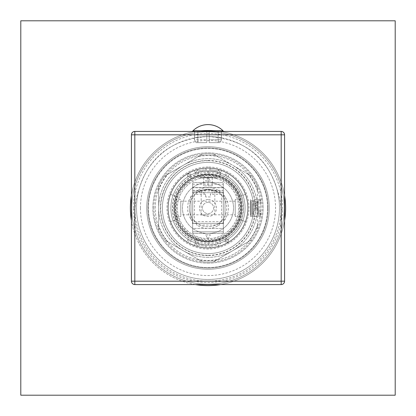 <?xml version="1.0" encoding="UTF-8"?>
<svg xmlns="http://www.w3.org/2000/svg" width="416" height="416" viewBox="0 0 416 416"><rect width="100%" height="100%" fill="white"/><g stroke="black" fill="none" stroke-linecap="round" stroke-linejoin="round"><path stroke-width="0.31" stroke-dasharray="2.08 1.56" d="M196.591 176.654A33.358 33.358 0 0 1 219.409 176.654L220.106 174.736A35.396 35.396 0 0 1 220.106 241.264L219.159 238.654L217.864 238.077A31.652 31.652 0 0 1 217.698 238.129L216.59 240.053L214.666 238.945A31.652 31.652 0 0 1 214.495 238.982L213.19 240.776L211.396 239.47A31.652 31.652 0 0 1 211.224 239.491L209.737 241.14L208.088 239.652A31.652 31.652 0 0 1 207.912 239.652L206.263 241.14L204.776 239.491A31.652 31.652 0 0 1 204.604 239.47L202.81 240.776L201.505 238.982A31.652 31.652 0 0 1 201.334 238.945L199.41 240.053A33.186 33.186 0 0 1 208 174.814A33.186 33.186 0 0 0 176.816 219.352L170.42 221.676A39.993 39.993 0 0 1 208 168.007A39.993 39.993 0 0 0 168.007 207.849A39.993 39.993 0 0 0 208 247.993A39.993 39.993 0 0 0 247.993 208.151A39.993 39.993 0 0 0 208 168.007A39.993 39.993 0 0 1 245.58 221.676L239.184 219.352L245.58 221.676A39.993 39.993 0 0 1 170.42 221.676L176.816 219.352A33.186 33.186 0 0 0 239.184 219.352A33.186 33.186 0 0 0 208 174.814A33.186 33.186 0 0 1 219.892 177.018L217.864 177.923L219.892 177.018L220.797 179.046A31.652 31.652 0 0 1 220.953 179.119L223.064 178.433L223.751 180.544A31.652 31.652 0 0 1 223.902 180.632L226.075 180.17L226.538 182.343A31.652 31.652 0 0 1 226.673 182.442L228.883 182.208L229.117 184.418A31.652 31.652 0 0 1 229.242 184.532L231.468 184.532L231.468 186.758A31.652 31.652 0 0 1 231.582 186.883L233.792 187.117L233.558 189.327A31.652 31.652 0 0 1 233.657 189.462L235.83 189.925L235.368 192.098A31.652 31.652 0 0 1 235.456 192.249L237.567 192.936L236.881 195.047A31.652 31.652 0 0 1 236.954 195.203L238.982 196.108L238.077 198.136A31.652 31.652 0 0 1 238.129 198.302L240.053 199.41L238.945 201.334A31.652 31.652 0 0 1 238.982 201.505L240.776 202.81L239.47 204.604A31.652 31.652 0 0 1 239.491 204.776L241.14 206.263L239.652 207.912A31.652 31.652 0 0 1 239.652 208.088L241.14 209.737L239.491 211.224A31.652 31.652 0 0 1 239.47 211.396L240.776 213.19L238.982 214.495A31.652 31.652 0 0 1 238.945 214.666L240.053 216.59L238.129 217.698A31.652 31.652 0 0 1 238.077 217.864L238.982 219.892L236.954 220.797A31.652 31.652 0 0 1 236.881 220.953L237.567 223.064L235.456 223.751A31.652 31.652 0 0 1 235.368 223.902L235.83 226.075L233.657 226.538A31.652 31.652 0 0 1 233.558 226.673L233.792 228.883L231.582 229.117A31.652 31.652 0 0 1 231.468 229.242L231.468 231.468L229.242 231.468A31.652 31.652 0 0 1 229.117 231.582L228.883 233.792L226.673 233.558A31.652 31.652 0 0 1 226.538 233.657L226.075 235.83L223.902 235.368A31.652 31.652 0 0 1 223.751 235.456L223.064 237.567L220.953 236.881A31.652 31.652 0 0 1 220.797 236.954L219.892 238.982L219.159 238.654L219.409 239.346A33.358 33.358 0 0 1 196.591 239.346L195.894 241.264A35.396 35.396 0 0 1 195.894 174.736L194.381 170.581A39.822 39.822 0 0 0 194.381 245.419L196.591 239.346M195.608 237.682L196.108 238.982L195.203 236.954L196.108 238.982L198.136 238.077A31.652 31.652 0 0 0 198.302 238.129L199.41 240.053L198.297 237.869L199.41 240.053L201.334 238.945A31.652 31.652 0 0 0 201.505 238.982L202.81 240.776L201.469 238.716L202.81 240.776L204.604 239.47A31.652 31.652 0 0 0 204.776 239.491L206.263 241.14L204.719 239.231L206.263 241.14L207.912 239.652A31.652 31.652 0 0 0 208.088 239.652L209.737 241.14L208 239.403L209.737 241.14L211.224 239.491A31.652 31.652 0 0 0 211.396 239.47L213.19 240.776L211.281 239.231L213.19 240.776L214.495 238.982A31.652 31.652 0 0 0 214.666 238.945L216.59 240.053L214.531 238.716L216.59 240.053L217.698 238.129A31.652 31.652 0 0 0 217.864 238.077L219.892 238.982L217.703 237.869L219.892 238.982L220.797 236.954A31.652 31.652 0 0 0 220.953 236.881L223.064 237.567L220.771 236.688L223.064 237.567L223.751 235.456A31.652 31.652 0 0 0 223.902 235.368L226.075 235.83L223.704 235.196L226.075 235.83L226.538 233.657A31.652 31.652 0 0 0 226.673 233.558L228.883 233.792L226.46 233.407L228.883 233.792L229.117 231.582A31.652 31.652 0 0 0 229.242 231.468L231.468 231.468L231.338 229.013L231.468 231.468L229.013 231.338L231.468 231.468L231.468 229.242A31.652 31.652 0 0 0 231.582 229.117L233.792 228.883L231.338 229.013L233.792 228.883L233.558 226.673A31.652 31.652 0 0 0 233.657 226.538L235.83 226.075L233.407 226.46L235.83 226.075L235.368 223.902A31.652 31.652 0 0 0 235.456 223.751L237.567 223.064L235.196 223.704L237.567 223.064L236.881 220.953A31.652 31.652 0 0 0 236.954 220.797L238.982 219.892L236.688 220.771L238.982 219.892L238.077 217.864A31.652 31.652 0 0 0 238.129 217.698L240.053 216.59L237.869 217.703L240.053 216.59L238.716 214.531L240.776 213.19L239.231 211.281L241.14 209.737L239.403 208L241.14 206.263L239.231 204.719L240.776 202.81L238.982 201.505A31.652 31.652 0 0 0 238.945 201.334L240.053 199.41L238.716 201.469L240.053 199.41L238.129 198.302A31.652 31.652 0 0 0 238.077 198.136L238.982 196.108L237.869 198.297L238.982 196.108L236.954 195.203A31.652 31.652 0 0 0 236.881 195.047L237.567 192.936L236.688 195.229L237.567 192.936L235.456 192.249A31.652 31.652 0 0 0 235.368 192.098L235.83 189.925L235.196 192.296L235.83 189.925L233.657 189.462A31.652 31.652 0 0 0 233.558 189.327L233.792 187.117L233.407 189.54L233.792 187.117L231.582 186.883A31.652 31.652 0 0 0 231.468 186.758L231.468 184.532L229.013 184.662L231.468 184.532L231.338 186.987L231.468 184.532L229.242 184.532A31.652 31.652 0 0 0 229.117 184.418L228.883 182.208L229.013 184.662L228.883 182.208L226.673 182.442A31.652 31.652 0 0 0 226.538 182.343L226.075 180.17L226.46 182.593L226.075 180.17L223.902 180.632A31.652 31.652 0 0 0 223.751 180.544L223.064 178.433L223.704 180.804L223.064 178.433L220.953 179.119A31.652 31.652 0 0 0 220.797 179.046L219.892 177.018A33.186 33.186 0 0 1 202.81 240.776A33.186 33.186 0 0 1 199.41 240.053L198.302 238.129A31.652 31.652 0 0 1 198.136 238.077L197.35 238.347A32.162 32.162 0 0 1 195.608 237.682L195.229 236.688L194.236 237.068A32.162 32.162 0 0 1 192.572 236.226L192.296 235.196L191.272 235.472A32.162 32.162 0 0 1 189.706 234.458L189.54 233.407L188.49 233.574A32.162 32.162 0 0 1 187.044 232.398L186.987 231.338L185.926 231.395A32.162 32.162 0 0 1 184.605 230.074L184.662 229.013L183.602 228.956A32.162 32.162 0 0 1 182.426 227.51L182.593 226.46L181.542 226.294A32.162 32.162 0 0 1 180.528 224.728L180.804 223.704L179.774 223.428A32.162 32.162 0 0 1 178.932 221.764L179.312 220.771L178.318 220.392A32.162 32.162 0 0 1 177.653 218.65L178.131 217.703L177.185 217.22A32.162 32.162 0 0 1 176.701 215.42L177.284 214.531L176.389 213.949A32.162 32.162 0 0 1 176.098 212.108L176.769 211.281L175.942 210.61A32.162 32.162 0 0 1 175.843 208.754L176.597 208L175.843 207.246A32.162 32.162 0 0 1 175.942 205.39L176.769 204.719L176.098 203.892A32.162 32.162 0 0 1 176.389 202.051L177.284 201.469L176.701 200.58A32.162 32.162 0 0 1 177.185 198.78L175.947 199.41L177.284 201.469L175.224 202.81L176.769 204.719L174.86 206.263L176.597 208L174.86 209.737L176.769 211.281L175.224 213.19L177.284 214.531L175.947 216.59L178.131 217.703L177.018 219.892L179.312 220.771L178.433 223.064L180.804 223.704L180.17 226.075L182.593 226.46L182.208 228.883L184.662 229.013L184.532 231.468L186.987 231.338L187.117 233.792L189.54 233.407L189.925 235.83L192.296 235.196L192.936 237.567L195.229 236.688L196.108 238.982L197.35 238.347M195.894 241.264L194.381 245.419A39.822 39.822 0 0 0 245.419 194.381L239.184 196.648L245.419 194.381A39.822 39.822 0 0 0 221.619 170.581L219.409 176.654M219.409 239.346L220.106 241.264M239.299 215.42L238.945 214.666A31.652 31.652 0 0 0 238.982 214.495L240.776 213.19L239.231 211.281L241.14 209.737L239.403 208L241.14 206.263L239.231 204.719L240.776 202.81L239.611 202.051A32.162 32.162 0 0 1 239.902 203.892L239.231 204.719L241.14 206.263L239.403 208L241.14 209.737L239.231 211.281L240.776 213.19L238.716 214.531L240.776 213.19L239.902 212.108A32.162 32.162 0 0 1 239.611 213.949L238.716 214.531L239.299 215.42A32.162 32.162 0 0 1 238.815 217.22M238.716 214.531L240.001 216.507L238.716 214.531M238.347 218.65L238.982 219.892L238.347 218.65A32.162 32.162 0 0 1 237.682 220.392M237.068 221.764L237.567 223.064L237.068 221.764A32.162 32.162 0 0 1 236.226 223.428M235.472 224.728L235.83 226.075L235.472 224.728A32.162 32.162 0 0 1 234.458 226.294M233.574 227.51L233.792 228.883L233.574 227.51A32.162 32.162 0 0 1 232.398 228.956M228.956 232.398L228.883 233.792L228.956 232.398A32.162 32.162 0 0 1 227.51 233.574M226.294 234.458L226.075 235.83L226.294 234.458A32.162 32.162 0 0 1 224.728 235.472M223.428 236.226L223.064 237.567L223.428 236.226A32.162 32.162 0 0 1 221.764 237.068M220.392 237.682L219.892 238.982L220.392 237.682A32.162 32.162 0 0 1 218.65 238.347M217.22 238.815L216.59 240.053L217.22 238.815A32.162 32.162 0 0 1 215.42 239.299M213.949 239.611L213.19 240.776L213.949 239.611A32.162 32.162 0 0 1 212.108 239.902M210.61 240.058L209.737 241.14L210.61 240.058A32.162 32.162 0 0 1 208.754 240.157M207.246 240.157L206.263 241.14L207.246 240.157A32.162 32.162 0 0 1 205.39 240.058M185.926 231.395L186.758 231.468A31.652 31.652 0 0 0 186.883 231.582L187.117 233.792L189.327 233.558A31.652 31.652 0 0 0 189.462 233.657L189.925 235.83L192.098 235.368A31.652 31.652 0 0 0 192.249 235.456L192.936 237.567L195.047 236.881A31.652 31.652 0 0 0 195.203 236.954L195.203 236.954A31.652 31.652 0 0 1 195.047 236.881L192.936 237.567L192.249 235.456A31.652 31.652 0 0 1 192.098 235.368L189.925 235.83L189.462 233.657A31.652 31.652 0 0 1 189.327 233.558L187.117 233.792L186.883 231.582A31.652 31.652 0 0 1 186.758 231.468L184.532 231.468L184.532 229.242A31.652 31.652 0 0 1 184.418 229.117L182.208 228.883L182.442 226.673A31.652 31.652 0 0 1 182.343 226.538L180.17 226.075L180.632 223.902A31.652 31.652 0 0 1 180.544 223.751L178.433 223.064L179.119 220.953A31.652 31.652 0 0 1 179.046 220.797L177.018 219.892L177.923 217.864A31.652 31.652 0 0 1 177.871 217.698L175.947 216.59L177.055 214.666A31.652 31.652 0 0 1 177.018 214.495L175.224 213.19L176.53 211.396A31.652 31.652 0 0 1 176.509 211.224L174.86 209.737L176.348 208.088A31.652 31.652 0 0 1 176.348 207.912L174.86 206.263L176.509 204.776A31.652 31.652 0 0 1 176.53 204.604L175.224 202.81L177.284 201.469L175.224 202.81L176.769 204.719L174.86 206.263L176.597 208L174.86 209.737L176.769 211.281L175.224 213.19L177.284 214.531L175.999 216.507L177.284 214.531L175.224 213.19L176.769 211.281L174.86 209.737L176.597 208L174.86 206.263L176.769 204.719L175.224 202.81L177.018 201.505A31.652 31.652 0 0 1 177.055 201.334L175.947 199.41L177.871 198.302A31.652 31.652 0 0 1 177.923 198.136L177.653 197.35A32.162 32.162 0 0 1 178.318 195.608L177.018 196.108L177.653 197.35M176.701 200.58L175.947 199.41L177.871 198.302A31.652 31.652 0 0 1 177.923 198.136L177.018 196.108L178.318 195.608M179.774 192.572L178.433 192.936L180.544 192.249L178.433 192.936L179.119 195.047A31.652 31.652 0 0 0 179.046 195.203A31.652 31.652 0 0 1 179.119 195.047L178.932 194.236A32.162 32.162 0 0 1 179.774 192.572L178.433 192.936L178.932 194.236M181.542 189.706L180.17 189.925L182.343 189.462L180.17 189.925L180.632 192.098A31.652 31.652 0 0 0 180.544 192.249A31.652 31.652 0 0 1 180.632 192.098L180.528 191.272A32.162 32.162 0 0 1 181.542 189.706L180.17 189.925L180.528 191.272M183.602 187.044L182.208 187.117L184.418 186.883L182.208 187.117L182.442 189.327A31.652 31.652 0 0 0 182.343 189.462A31.652 31.652 0 0 1 182.442 189.327L182.426 188.49A32.162 32.162 0 0 1 183.602 187.044L182.208 187.117L182.426 188.49M185.926 184.605L184.532 184.532L184.532 186.758A31.652 31.652 0 0 0 184.418 186.883A31.652 31.652 0 0 1 184.532 186.758L184.605 185.926A32.162 32.162 0 0 1 185.926 184.605L184.532 184.532L184.605 185.926M188.49 182.426L187.117 182.208L189.327 182.442L187.117 182.208L186.883 184.418A31.652 31.652 0 0 0 186.758 184.532L184.532 184.532L186.758 184.532A31.652 31.652 0 0 1 186.883 184.418L187.044 183.602A32.162 32.162 0 0 1 188.49 182.426L187.117 182.208L187.044 183.602M191.272 180.528L189.925 180.17L192.098 180.632L189.925 180.17L189.462 182.343A31.652 31.652 0 0 0 189.327 182.442A31.652 31.652 0 0 1 189.462 182.343L189.706 181.542A32.162 32.162 0 0 1 191.272 180.528L189.925 180.17L189.706 181.542M194.236 178.932L192.936 178.433L195.047 179.119L192.936 178.433L192.249 180.544A31.652 31.652 0 0 0 192.098 180.632A31.652 31.652 0 0 1 192.249 180.544L192.572 179.774A32.162 32.162 0 0 1 194.236 178.932L192.936 178.433L192.572 179.774M197.35 177.653L196.108 177.018L198.136 177.923L196.108 177.018L195.203 179.046A31.652 31.652 0 0 0 195.047 179.119A31.652 31.652 0 0 1 195.203 179.046L195.608 178.318A32.162 32.162 0 0 1 197.35 177.653L196.108 177.018L195.608 178.318M200.58 176.701L199.41 175.947L198.302 177.871L199.41 175.947L201.334 177.055A31.652 31.652 0 0 1 201.505 177.018L202.81 175.224L204.604 176.53A31.652 31.652 0 0 1 204.776 176.509L206.263 174.86L208 176.597L206.263 174.86L204.776 176.509A31.652 31.652 0 0 0 204.604 176.53L202.81 175.224L204.719 176.769L202.81 175.224L201.505 177.018A31.652 31.652 0 0 0 201.334 177.055L199.41 175.947L198.78 177.185A32.162 32.162 0 0 1 200.58 176.701L199.41 175.947L198.78 177.185M202.051 176.389L202.81 175.224L202.051 176.389A32.162 32.162 0 0 1 203.892 176.098M205.39 175.942L206.263 174.86L205.39 175.942A32.162 32.162 0 0 1 207.246 175.843M210.61 175.942L209.737 174.86L208.088 176.348L209.737 174.86L211.224 176.509A31.652 31.652 0 0 1 211.396 176.53L213.19 175.224L214.495 177.018A31.652 31.652 0 0 1 214.666 177.055L216.59 175.947L217.698 177.871A31.652 31.652 0 0 1 217.864 177.923L217.864 177.923A31.652 31.652 0 0 0 217.698 177.871L216.59 175.947L217.703 178.131L216.59 175.947L214.666 177.055A31.652 31.652 0 0 0 214.495 177.018L213.19 175.224L214.531 177.284L213.19 175.224L211.396 176.53A31.652 31.652 0 0 0 211.224 176.509L209.737 174.86L208.754 175.843A32.162 32.162 0 0 1 210.61 175.942L209.737 174.86L208.754 175.843M212.108 176.098L213.19 175.224L212.108 176.098A32.162 32.162 0 0 1 213.949 176.389M215.42 176.701L216.59 175.947L215.42 176.701A32.162 32.162 0 0 1 217.22 177.185M218.65 177.653L219.892 177.018L218.65 177.653A32.162 32.162 0 0 1 220.392 178.318M221.764 178.932L223.064 178.433L221.764 178.932A32.162 32.162 0 0 1 223.428 179.774M224.728 180.528L226.075 180.17L224.728 180.528A32.162 32.162 0 0 1 226.294 181.542M227.51 182.426L228.883 182.208L227.51 182.426A32.162 32.162 0 0 1 228.956 183.602M232.398 187.044L233.792 187.117L232.398 187.044A32.162 32.162 0 0 1 233.574 188.49M234.458 189.706L235.83 189.925L234.458 189.706A32.162 32.162 0 0 1 235.472 191.272M236.226 192.572L237.567 192.936L236.226 192.572A32.162 32.162 0 0 1 237.068 194.236M237.682 195.608L238.982 196.108L237.682 195.608A32.162 32.162 0 0 1 238.347 197.35M238.815 198.78L240.053 199.41L238.815 198.78A32.162 32.162 0 0 1 239.299 200.58M240.001 216.507L235.227 216.507L235.227 199.493L235.227 216.507M240.001 199.493L235.227 199.493M239.611 213.949L240.776 213.19L239.47 211.396A31.652 31.652 0 0 0 239.491 211.224L241.14 209.737L239.652 208.088A31.652 31.652 0 0 0 239.652 207.912L241.14 206.263L239.491 204.776A31.652 31.652 0 0 0 239.47 204.604L240.776 202.81L239.231 204.719L240.058 205.39A32.162 32.162 0 0 1 240.157 207.246L239.403 208L240.157 208.754A32.162 32.162 0 0 1 240.058 210.61L239.231 211.281L239.902 212.108M240.058 205.39L241.14 206.263L240.157 207.246M240.058 210.61L241.14 209.737L240.157 208.754M203.892 239.902L202.81 240.776L203.892 239.902A32.162 32.162 0 0 1 202.051 239.611M200.58 239.299L199.41 240.053L200.58 239.299A32.162 32.162 0 0 1 198.78 238.815M208 238.971L210.382 234.889L208 238.971L205.618 234.889L210.382 234.889L205.618 234.889L208 238.971M208 177.029L205.618 181.111L208 177.029L210.382 181.111L205.618 181.111L210.382 181.111L208 177.029M202.436 191.152L192.686 191.152L192.686 184.174L192.686 219.913L190.98 219.913L190.98 196.087L192.686 196.087L192.686 183.492A1.019 1.019 0 0 1 193.705 182.473L222.295 182.473A1.019 1.019 0 0 1 223.314 183.492L223.314 231.826L192.686 231.826L192.686 232.508A1.019 1.019 0 0 0 193.705 233.527L222.295 233.527A1.019 1.019 0 0 0 223.314 232.508L223.314 231.826L192.686 231.826L192.686 219.913L192.686 233.527L223.314 233.527L223.314 219.913L223.314 232.508A1.019 1.019 0 0 1 222.295 233.527L193.705 233.527A1.019 1.019 0 0 1 192.686 232.508L192.686 219.913L190.98 219.913L190.98 196.087L192.686 196.087L192.686 183.492A1.019 1.019 0 0 1 193.705 182.473L222.295 182.473A1.019 1.019 0 0 1 223.314 183.492L223.314 196.087L225.02 196.087L225.02 219.913L223.314 219.913L225.02 219.913L225.02 196.087L223.314 196.087L223.314 189.748L223.314 191.152L213.564 191.152L208 189.748L202.436 191.152L192.686 191.152L192.686 187.58L192.686 192.686L202.467 192.686C204.662 193.196 205.712 193.768 205.618 194.386L194.386 194.386L192.686 192.686L192.686 228.42L223.314 228.42L223.314 223.314L221.614 221.614L221.614 194.386L223.314 192.686L223.314 223.314L192.686 223.314L223.314 223.314M192.572 236.226L192.936 237.567L194.236 237.068M189.706 234.458L189.925 235.83L191.272 235.472M187.044 232.398L187.117 233.792L188.49 233.574M177.185 198.78L175.947 199.41L177.055 201.334A31.652 31.652 0 0 0 177.018 201.505L175.224 202.81L176.53 204.604A31.652 31.652 0 0 0 176.509 204.776L174.86 206.263L176.348 207.912A31.652 31.652 0 0 0 176.348 208.088L174.86 209.737L176.509 211.224A31.652 31.652 0 0 0 176.53 211.396L175.224 213.19L177.018 214.495A31.652 31.652 0 0 0 177.055 214.666L175.947 216.59L177.871 217.698A31.652 31.652 0 0 0 177.923 217.864L177.018 219.892L179.046 220.797A31.652 31.652 0 0 0 179.119 220.953L178.433 223.064L180.544 223.751A31.652 31.652 0 0 0 180.632 223.902L180.17 226.075L182.343 226.538A31.652 31.652 0 0 0 182.442 226.673L182.208 228.883L184.418 229.117A31.652 31.652 0 0 0 184.532 229.242L184.605 230.074M182.426 227.51L182.208 228.883L183.602 228.956M180.528 224.728L180.17 226.075L181.542 226.294M178.932 221.764L178.433 223.064L179.774 223.428M177.653 218.65L177.018 219.892L178.318 220.392M176.701 215.42L175.947 216.59L177.185 217.22M175.999 199.493L177.284 201.469L175.999 199.493L180.773 199.493L180.773 216.507L180.773 199.493M176.098 203.892L175.224 202.81L176.389 202.051M175.999 216.507L180.773 216.507M175.843 207.246L174.86 206.263L175.942 205.39M175.942 210.61L174.86 209.737L175.843 208.754M176.389 213.949L175.224 213.19L176.098 212.108M180.773 214.807L180.773 201.193L180.773 214.807L190.98 214.807L190.98 201.193L190.98 214.807M180.773 201.193L190.98 201.193M208 241.186A33.186 33.186 0 0 0 241.186 208A33.186 33.186 0 0 0 208 174.814A33.186 33.186 0 0 0 174.814 208A33.186 33.186 0 0 0 208 241.186A33.186 33.186 0 0 1 174.814 208A33.186 33.186 0 0 1 208 174.814A33.186 33.186 0 0 1 241.186 208A33.186 33.186 0 0 1 208 241.186M208 263.141A55.141 55.141 0 0 0 263.141 208A55.141 55.141 0 0 0 208 152.859A55.141 55.141 0 0 0 152.859 208A55.141 55.141 0 0 0 208 263.141A55.141 55.141 0 0 1 152.859 208A55.141 55.141 0 0 1 208 152.859A55.141 55.141 0 0 1 263.141 208A55.141 55.141 0 0 1 208 263.141M267.566 208A59.566 59.566 0 0 0 208 148.434A59.566 59.566 0 0 0 148.434 208A59.566 59.566 0 0 0 208 267.566A59.566 59.566 0 0 0 267.566 208A59.566 59.566 0 0 0 208 148.434A59.566 59.566 0 0 0 148.434 208A59.566 59.566 0 0 0 208 267.566A59.566 59.566 0 0 0 267.566 208M208 268.076A60.076 60.076 0 0 0 268.076 208A60.076 60.076 0 0 0 208 147.924A60.076 60.076 0 0 0 147.924 208A60.076 60.076 0 0 0 208 268.076A60.076 60.076 0 0 0 268.076 208A60.076 60.076 0 0 0 208 147.924A60.076 60.076 0 0 0 147.924 208A60.076 60.076 0 0 0 208 268.076M269.266 208A61.266 61.266 0 0 0 208 146.734A61.266 61.266 0 0 0 146.734 208A61.266 61.266 0 0 0 208 269.266A61.266 61.266 0 0 0 269.266 208A61.266 61.266 0 0 0 208 146.734A61.266 61.266 0 0 0 146.734 208A61.266 61.266 0 0 0 208 269.266A61.266 61.266 0 0 0 269.266 208A61.266 61.266 0 0 1 208 269.266A61.266 61.266 0 0 1 146.734 208A61.266 61.266 0 0 0 208 269.266A61.266 61.266 0 0 0 269.266 208A61.266 61.266 0 0 0 208 146.734A61.266 61.266 0 0 0 146.734 208A61.266 61.266 0 0 1 208 146.734A61.266 61.266 0 0 1 269.266 208M131.758 208A76.242 76.242 0 0 0 208 284.242A76.242 76.242 0 0 0 284.242 208A76.242 76.242 0 0 0 208 131.758A76.242 76.242 0 0 0 131.758 208A76.242 76.242 0 0 1 208 131.758A76.242 76.242 0 0 1 284.242 208A76.242 76.242 0 0 1 208 284.242A76.242 76.242 0 0 1 131.758 208M133.458 208A74.542 74.542 0 0 1 208 133.458A74.542 74.542 0 0 1 282.542 208A74.542 74.542 0 0 1 208 282.542A74.542 74.542 0 0 1 133.458 208M140.436 208A67.564 67.564 0 0 1 208 140.436A67.564 67.564 0 0 1 275.564 208A67.564 67.564 0 0 1 208 275.564A67.564 67.564 0 0 1 140.436 208M153.884 208A54.116 54.116 0 0 1 208 153.884A54.116 54.116 0 0 1 262.116 208A54.116 54.116 0 0 1 208 262.116A54.116 54.116 0 0 1 153.884 208M155.246 208A52.754 52.754 0 0 1 208 155.246A52.754 52.754 0 0 1 260.754 208A52.754 52.754 0 0 1 208 260.754A52.754 52.754 0 0 1 155.246 208A52.754 52.754 0 0 1 208 155.246A52.754 52.754 0 0 1 260.754 208A52.754 52.754 0 0 1 208 260.754A52.754 52.754 0 0 1 155.246 208M213.444 261.841A54.116 54.116 0 0 1 202.556 261.841L164.096 239.637A54.116 54.116 0 0 1 158.647 230.204L158.647 185.796A54.116 54.116 0 0 1 164.096 176.363L202.556 154.159A54.116 54.116 0 0 1 213.444 154.159L251.904 176.363A54.116 54.116 0 0 1 257.353 185.796L257.353 230.204A54.116 54.116 0 0 1 251.904 239.637L213.444 261.841A54.116 54.116 0 0 1 202.556 261.841L198.614 259.568A52.416 52.416 0 0 0 217.386 259.568L213.444 261.841M198.614 156.432L202.556 154.159A54.116 54.116 0 0 1 213.444 154.159L217.386 156.432A52.416 52.416 0 0 0 198.614 156.432L168.033 174.086A52.416 52.416 0 0 0 158.647 190.346L158.647 185.796A54.116 54.116 0 0 1 164.096 176.363L168.033 174.086M217.386 156.432L251.904 176.363A54.116 54.116 0 0 1 257.353 185.796L257.353 190.346A52.416 52.416 0 0 0 247.967 174.086M257.353 190.346L257.353 230.204A54.116 54.116 0 0 1 251.904 239.637L247.967 241.914A52.416 52.416 0 0 0 257.353 225.654M217.386 259.568L247.967 241.914M198.614 259.568L164.096 239.637A54.116 54.116 0 0 1 158.647 230.204L158.647 225.654A52.416 52.416 0 0 0 168.033 241.914M158.647 225.654L158.647 190.346M208 160.69A47.31 47.31 0 0 0 160.69 208A47.31 47.31 0 0 0 208 255.31A47.31 47.31 0 0 0 255.31 208A47.31 47.31 0 0 0 208 160.69M208 162.391A45.609 45.609 0 0 0 162.391 208A45.609 45.609 0 0 0 208 253.609A45.609 45.609 0 0 1 162.391 208A45.609 45.609 0 0 1 208 162.391A45.609 45.609 0 0 0 162.391 208A45.609 45.609 0 0 0 208 253.609A45.609 45.609 0 0 0 253.609 208A45.609 45.609 0 0 0 208 162.391A45.609 45.609 0 0 1 253.609 208A45.609 45.609 0 0 1 208 253.609A45.609 45.609 0 0 1 162.391 208A45.609 45.609 0 0 1 208 162.391A45.609 45.609 0 0 1 253.609 208A45.609 45.609 0 0 1 208 253.609A45.609 45.609 0 0 0 253.609 208A45.609 45.609 0 0 0 208 162.391M208 257.353A49.353 49.353 0 0 1 158.647 208A49.353 49.353 0 0 1 208 158.647A49.353 49.353 0 0 1 257.353 208A49.353 49.353 0 0 1 208 257.353A49.353 49.353 0 0 1 158.647 208A49.353 49.353 0 0 1 208 158.647A49.353 49.353 0 0 1 257.353 208A49.353 49.353 0 0 1 208 257.353M208 255.575A47.575 47.575 0 0 1 160.425 208A47.575 47.575 0 0 1 254.805 199.493L260.754 199.493L254.805 199.493A47.575 47.575 0 0 1 254.805 216.507L250.546 216.507L250.546 199.493L250.546 216.507L260.754 216.507L260.754 199.493L260.754 216.507L254.805 216.507A47.575 47.575 0 0 1 208 255.575M250.884 214.807L250.884 201.193A0.51 0.51 0 0 1 251.394 200.684L254.8 200.684A0.51 0.51 0 0 1 255.31 201.193A0.51 0.51 0 0 0 254.8 200.684L251.394 200.684A0.51 0.51 0 0 0 250.884 201.193L250.884 214.807A0.51 0.51 0 0 0 251.394 215.316A0.51 0.51 0 0 1 250.884 214.807M253.1 215.316L251.394 215.316L253.1 215.316A0.51 0.51 0 0 0 253.609 214.807A0.51 0.51 0 0 1 253.1 215.316M253.609 211.557L253.609 214.807L253.609 211.557L256.5 207.22L257.681 214.885A0.51 0.51 0 0 0 258.185 215.316A0.51 0.51 0 0 1 257.681 214.885L256.5 207.22L253.609 211.557M259.906 215.316L258.185 215.316L259.906 215.316A0.51 0.51 0 0 0 260.411 214.729L258.736 203.866L260.333 201.474A0.51 0.51 0 0 0 259.906 200.684A0.51 0.51 0 0 1 260.333 201.474L258.736 203.866L260.411 214.729A0.51 0.51 0 0 1 259.906 215.316M257.858 200.684L259.906 200.684L257.858 200.684A0.51 0.51 0 0 0 257.436 200.907L255.31 204.095L255.31 201.193L255.31 204.095L257.436 200.907A0.51 0.51 0 0 1 257.858 200.684M255.226 206.066A0.51 0.51 0 0 1 254.29 205.785L254.29 201.703L251.909 201.703L251.909 214.297L252.59 214.297L252.59 204.084A0.51 0.51 0 0 1 253.1 203.575A0.51 0.51 0 0 1 253.609 204.084L253.609 209.716L256.381 205.561A0.51 0.51 0 0 1 257.312 205.764L258.622 214.297L259.308 214.297L257.67 203.627L258.95 201.703L258.133 201.703L255.226 206.066L258.133 201.703L258.95 201.703L257.67 203.627L259.308 214.297L258.622 214.297L257.312 205.764A0.51 0.51 0 0 0 256.381 205.561L253.609 209.716L253.609 204.084A0.51 0.51 0 0 0 253.1 203.575A0.51 0.51 0 0 0 252.59 204.084L252.59 214.297L251.909 214.297L251.909 201.703L254.29 201.703L254.29 205.785A0.51 0.51 0 0 0 255.226 206.066M176.816 196.648L170.42 194.324L176.816 196.648M220.106 174.736L221.619 170.581A39.822 39.822 0 0 0 194.381 170.581L195.894 174.736M208 168.178A39.822 39.822 0 0 1 247.822 208A39.822 39.822 0 0 1 208 247.822A39.822 39.822 0 0 1 168.178 208A39.822 39.822 0 0 1 208 168.178A39.822 39.822 0 0 0 168.178 208A39.822 39.822 0 0 0 208 247.822A39.822 39.822 0 0 0 247.822 208A39.822 39.822 0 0 0 208 168.178M208 241.868A33.868 33.868 0 0 1 174.132 208A33.868 33.868 0 0 1 208 174.132A33.868 33.868 0 0 1 241.868 208A33.868 33.868 0 0 1 208 241.868A33.868 33.868 0 0 0 241.868 208A33.868 33.868 0 0 0 208 174.132A33.868 33.868 0 0 0 174.132 208A33.868 33.868 0 0 0 208 241.868M208 243.568A35.568 35.568 0 0 0 243.568 208A35.568 35.568 0 0 0 208 172.432L208.78 171.08A36.93 36.93 0 0 1 217.708 172.37L217.412 173.456L220.792 172.864L218.364 169.967L218.067 171.054A38.293 38.293 0 0 0 209.555 169.738L210.413 168.251A39.822 39.822 0 0 1 247.822 208A39.822 39.822 0 0 1 210.413 247.749L209.555 246.262A38.293 38.293 0 0 0 218.067 244.946L218.364 246.033L220.792 243.136L217.412 242.544L217.708 243.63A36.93 36.93 0 0 1 208.78 244.92L208 243.568L207.22 244.92A36.93 36.93 0 0 1 198.292 243.63L198.588 242.544L195.208 243.136L197.636 246.033L197.933 244.946A38.293 38.293 0 0 0 206.445 246.262L205.587 247.749A39.822 39.822 0 0 0 210.413 247.749L209.555 246.262A38.293 38.293 0 0 0 218.067 244.946L218.364 246.033L220.792 243.136L217.412 242.544L217.708 243.63A36.93 36.93 0 0 1 208.78 244.92L208 243.568A35.568 35.568 0 0 1 172.432 208A35.568 35.568 0 0 1 208 172.432L207.22 171.08L208 172.432L208.78 171.08A36.93 36.93 0 0 1 217.708 172.37L217.412 173.456L220.792 172.864L218.364 169.967L218.067 171.054A38.293 38.293 0 0 0 209.555 169.738L210.413 168.251A39.822 39.822 0 0 0 205.587 168.251L206.445 169.738A38.293 38.293 0 0 0 197.933 171.054L197.636 169.967L195.208 172.864L198.588 173.456L198.292 172.37A36.93 36.93 0 0 1 207.22 171.08A36.93 36.93 0 0 0 198.292 172.37L198.588 173.456L195.208 172.864L197.636 169.967L197.933 171.054A38.293 38.293 0 0 1 206.445 169.738L205.587 168.251A39.822 39.822 0 0 0 168.178 208A39.822 39.822 0 0 0 205.587 247.749L206.445 246.262A38.293 38.293 0 0 1 197.933 244.946L197.636 246.033L195.208 243.136L198.588 242.544L198.292 243.63A36.93 36.93 0 0 0 207.22 244.92L208 243.568M224.843 175.084L228.088 176.956L228.769 175.776L225.524 173.904L224.843 175.084L225.524 173.904L228.769 175.776L228.088 176.956L224.843 175.084M224.843 240.916L225.524 242.096L226.554 241.504L227.152 242.533L228.332 241.852L227.734 240.822L228.769 240.224L228.088 239.044L227.053 239.642L226.46 238.612L225.28 239.294L225.878 240.323L224.843 240.916L225.878 240.323L225.28 239.294L226.46 238.612L227.053 239.642L228.088 239.044L228.769 240.224L227.734 240.822L228.332 241.852L227.152 242.533L226.554 241.504L225.524 242.096L224.843 240.916M208 245.102A37.102 37.102 0 0 1 170.898 208A37.102 37.102 0 0 1 208 170.898A37.102 37.102 0 0 1 245.102 208A37.102 37.102 0 0 1 208 245.102A37.102 37.102 0 0 0 245.102 208A37.102 37.102 0 0 0 208 170.898A37.102 37.102 0 0 0 170.898 208A37.102 37.102 0 0 0 208 245.102M191.157 175.084L190.476 173.904L189.446 174.496L188.848 173.467L187.668 174.148L188.266 175.178L187.231 175.776L187.912 176.956L188.947 176.358L189.54 177.388L190.72 176.712L190.122 175.677L191.157 175.084L190.122 175.677L190.72 176.712L189.54 177.388L188.947 176.358L187.912 176.956L187.231 175.776L188.266 175.178L187.668 174.148L188.848 173.467L189.446 174.496L190.476 173.904L191.157 175.084M187.231 240.224L190.476 242.096L191.157 240.916L187.912 239.044L187.231 240.224L187.912 239.044L191.157 240.916L190.476 242.096L187.231 240.224M210.382 196.94L205.618 196.94L210.382 196.94L210.382 194.386C210.283 193.773 211.333 193.201 213.533 192.686L223.314 192.686L223.314 187.58L223.314 191.152L213.564 191.152M223.314 233.527L223.314 228.42A25.527 25.527 0 0 1 208 233.527A25.527 25.527 0 0 0 233.527 208A25.527 25.527 0 0 0 208 182.473A25.527 25.527 0 0 1 223.314 228.42L192.686 228.42A25.527 25.527 0 0 0 208 233.527A25.527 25.527 0 0 1 182.473 208A25.527 25.527 0 0 1 208 182.473A25.527 25.527 0 0 0 192.686 228.42L192.686 233.527L223.314 233.527M223.314 201.193L223.314 214.807L223.314 201.193L192.686 201.193L192.686 214.807L192.686 201.193M223.486 221.312L223.486 223.486L218.514 223.486A18.72 18.72 0 0 1 192.514 218.514L192.514 223.486L197.486 223.486L192.514 223.486L192.514 218.514A18.72 18.72 0 0 1 189.28 208A18.72 18.72 0 0 0 208 226.72A18.72 18.72 0 0 0 226.72 208A18.72 18.72 0 0 0 208 189.28A18.72 18.72 0 0 0 189.28 208A18.72 18.72 0 0 1 218.514 192.514L223.486 192.514L223.486 197.486A18.72 18.72 0 0 1 223.486 218.514L223.486 221.312A20.42 20.42 0 0 0 223.486 194.688M223.314 187.58L192.686 187.58L223.314 187.58M208 177.367A30.633 30.633 0 0 0 177.367 208A30.633 30.633 0 0 0 208 238.633A30.633 30.633 0 0 0 238.633 208A30.633 30.633 0 0 0 208 177.367A30.633 30.633 0 0 0 177.367 208A30.633 30.633 0 0 0 208 238.633A30.633 30.633 0 0 0 238.633 208A30.633 30.633 0 0 0 208 177.367L200.829 178.22L208 177.367L213.086 177.793L202.914 177.793L213.086 177.793L215.171 178.22L208 177.367L203.746 177.367L212.254 177.367L208 177.367L208 185.874L212.254 185.874L203.746 185.874L208 185.874L208 177.367M200.829 178.22C199.046 178.682 199.046 178.682 200.829 178.22C199.046 178.682 199.046 178.682 200.829 178.22L199.493 178.22L200.829 178.22M200.34 177.367L215.66 177.367L200.34 177.367L199.493 178.573M215.66 177.367L216.507 178.22L215.171 178.22C216.954 178.682 216.954 178.682 215.171 178.22C216.954 178.682 216.954 178.682 215.171 178.22L216.507 178.22L216.507 178.573M203.746 177.367L203.746 185.874L203.746 177.367M212.254 177.367L212.254 185.874L212.254 177.367M208 136.526A71.474 71.474 0 0 0 136.526 208A71.474 71.474 0 0 0 208 279.474A71.474 71.474 0 0 0 279.474 208A71.474 71.474 0 0 0 208 136.526L209.191 136.531C216.294 136.958 220.418 137.389 221.562 137.821C220.418 137.389 216.294 136.958 209.191 136.531L208 136.526C244.052 139.027 267.046 156.619 276.988 189.301A71.474 71.474 0 0 1 208 279.474A71.474 71.474 0 0 1 139.012 189.301C148.954 156.619 171.948 139.027 208 136.526M194.438 137.821C195.582 137.389 199.706 136.958 206.809 136.531C199.706 136.958 195.582 137.389 194.438 137.821A71.474 71.474 0 0 1 194.61 137.79L194.61 137.79A71.474 71.474 0 0 0 194.438 137.821L194.438 139.703L206.809 139.703L206.809 131.42L209.191 131.42L194.61 131.42L194.61 137.79L194.61 131.42L206.809 131.42L206.809 142.652L206.809 131.42L206.809 142.652L206.809 139.703L194.438 139.703L194.438 137.821M197.86 142.652L197.86 131.42L197.86 142.652L206.809 142.652L196.149 142.652L194.438 139.703L196.149 142.652L206.809 142.652L197.86 142.652M221.39 131.42L218.14 131.42L221.39 131.42L221.39 137.79A71.474 71.474 0 0 1 221.562 137.821A71.474 71.474 0 0 0 221.39 137.79L221.39 131.42M218.14 131.42L209.191 131.42L218.14 131.42L218.14 142.652L218.14 131.42M221.562 139.703L221.562 137.821L221.562 139.703L219.851 142.652L209.191 142.652L209.191 131.42L209.191 139.703L221.562 139.703L209.191 139.703L209.191 131.42L209.191 142.652L209.191 139.703L209.191 142.652L219.851 142.652L221.562 139.703M209.191 142.652L219.851 142.652L209.191 142.652M134.862 209.737A73.159 73.159 0 0 0 208 281.159A73.159 73.159 0 0 0 281.138 209.737L284.58 209.737L284.58 134.82C284.456 132.772 283.322 131.638 281.18 131.42L134.82 131.42C132.678 131.638 131.544 132.772 131.42 134.82L131.42 209.737L134.862 209.737C135.273 202.764 136.656 195.952 139.012 189.301M276.988 189.301C279.344 195.952 280.727 202.764 281.138 209.737M284.58 209.737L284.58 281.18A3.406 3.406 0 0 1 281.18 284.58L134.82 284.58A3.406 3.406 0 0 1 131.42 281.18L131.42 209.737M222.851 131.42L193.149 131.42L222.851 131.42M192.514 194.688L192.514 197.486L192.514 194.688A20.42 20.42 0 0 0 192.514 221.312M192.514 192.514L197.486 192.514L192.514 192.514M219.788 223.486L219.289 225.02A20.42 20.42 0 0 1 196.711 225.02L196.212 223.486M223.486 223.486L218.514 223.486A18.72 18.72 0 0 0 223.486 218.514L223.486 223.486M218.514 192.514A18.72 18.72 0 0 1 223.486 197.486L223.486 192.514L218.514 192.514M199.493 191.324C198.968 189.077 217.032 189.077 216.507 191.324C217.032 189.077 198.968 189.077 199.493 191.324L199.493 192.686L202.467 192.686M196.212 192.514L196.711 190.98A20.42 20.42 0 0 1 219.289 190.98L219.788 192.514M223.314 192.686L192.686 192.686M213.533 192.686L199.493 192.686M216.507 192.686L216.507 191.324M205.618 196.94L205.618 194.386M208 199.493A8.507 8.507 0 0 0 199.493 208A8.507 8.507 0 0 0 208 216.507A8.507 8.507 0 0 0 216.507 208A8.507 8.507 0 0 0 208 199.493M194.386 194.386L194.386 221.614L192.686 223.314M208 202.384A5.616 5.616 0 0 0 202.384 208A5.616 5.616 0 0 0 208 213.616A5.616 5.616 0 0 0 213.616 208A5.616 5.616 0 0 0 208 202.384A5.616 5.616 0 0 1 213.616 208A5.616 5.616 0 0 1 208 213.616A5.616 5.616 0 0 1 202.384 208A5.616 5.616 0 0 1 208 202.384M208 214.978L201.193 214.978L208 214.978M192.686 214.807L223.314 214.807M225.02 214.807L225.02 201.193L225.02 214.807L235.227 214.807L235.227 201.193L235.227 214.807M235.227 201.193L225.02 201.193M239.902 203.892L240.776 202.81L239.611 202.051M395.2 395.2L395.2 20.8L20.8 20.8L20.8 395.2L395.2 395.2M130.395 208A77.605 77.605 0 0 1 208 130.395A77.605 77.605 0 0 1 285.605 208A77.605 77.605 0 0 1 208 285.605A77.605 77.605 0 0 1 130.395 208M131.42 195.452A77.605 77.605 0 0 1 284.58 195.452M284.58 220.548A77.605 77.605 0 0 1 220.548 284.58M195.452 284.58A77.605 77.605 0 0 1 131.42 220.548M208 247.993A39.993 39.993 0 0 0 247.993 208.151A39.993 39.993 0 0 0 208 168.007M231.395 230.074A32.162 32.162 0 0 1 230.074 231.395M230.074 184.605A32.162 32.162 0 0 1 231.395 185.926M208 242.206A34.206 34.206 0 0 0 242.206 208A34.206 34.206 0 0 0 208 173.794A34.206 34.206 0 0 0 173.794 208A34.206 34.206 0 0 0 208 242.206M208 166.988A41.012 41.012 0 0 0 166.988 207.849A41.012 41.012 0 0 0 208 249.012A41.012 41.012 0 0 0 249.012 208.151A41.012 41.012 0 0 0 208 166.988M192.686 190.278L205.182 190.278M210.818 190.278L223.314 190.278M223.096 130.837L192.904 130.837M219.289 225.02L196.711 225.02M196.711 190.98L219.289 190.98M221.614 194.386L210.382 194.386M194.386 221.614L221.614 221.614M223.314 187.746L192.686 187.746M192.686 184.174L223.314 184.174M194.558 131.42L194.558 137.8M221.442 131.42L221.442 137.8M201.193 191.152L201.193 214.978M214.807 191.152L214.807 214.978"/><path stroke-width="0.62" d="M134.82 284.58L134.82 281.18L281.18 281.18L281.18 131.42L134.82 131.42A3.406 3.406 0 0 0 131.42 134.82L131.42 281.18A3.406 3.406 0 0 0 134.82 284.58L281.18 284.58A3.406 3.406 0 0 0 284.58 281.18L284.58 134.82A3.406 3.406 0 0 0 281.18 131.42A3.406 3.406 0 0 1 284.58 134.82L131.42 134.82A3.406 3.406 0 0 1 134.82 131.42L134.82 281.18L131.42 281.18M281.18 284.58L281.18 281.18L284.58 281.18M193.149 131.42A0.338 0.338 0 0 1 192.904 130.837L223.096 130.837A0.338 0.338 0 0 1 222.851 131.42M192.904 130.837A21.408 21.408 0 0 1 223.096 130.837M395.2 395.2L395.2 20.8L20.8 20.8L20.8 395.2L395.2 395.2M131.42 220.548A77.605 77.605 0 0 1 131.42 195.452M284.58 195.452A77.605 77.605 0 0 1 284.58 220.548M220.548 284.58A77.605 77.605 0 0 1 195.452 284.58"/></g></svg>
